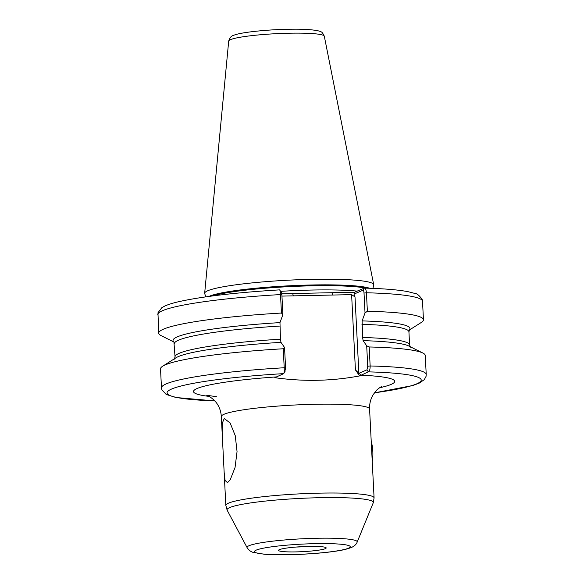 <?xml version="1.0" encoding="UTF-8"?>
<svg xmlns="http://www.w3.org/2000/svg" width="584" height="584" viewBox="0 0 584 584"><rect width="100%" height="100%" fill="white"/><g stroke="black" fill="none" stroke-linecap="round" stroke-linejoin="round"><path stroke-width="0.88" d="M224.161 472.478L222.175 433.255L222.183 423.429L224.241 418.524L230.14 422.991L235.25 435.686L237.053 451.585L235.053 467.492L230.22 479.778L227.49 482.683L225.066 480.449L224.161 472.478L225.833 505.416A74.219 7.804 177.1 0 1 228.526 503.145A74.219 7.804 177.1 0 1 309.761 493.422A74.219 7.804 177.1 0 1 374.081 497.904L369.584 409.026A74.219 7.804 177.1 0 0 305.264 404.551A74.219 7.804 177.1 0 0 224.03 414.275A74.219 7.804 177.1 0 0 221.329 416.538L222.154 432.832M308.732 546.42A23.856 2.511 -2.9 0 1 326.135 547.799A23.856 2.511 -2.9 0 1 295.993 551.895A23.856 2.511 -2.9 0 1 278.575 550.208A23.856 2.511 -2.9 0 1 308.732 546.42M296.249 547.04A21.206 2.226 177.1 0 0 296.468 547.033A21.206 2.226 177.1 0 0 308.228 546.434M173.842 341.939L173.514 341.501A118.61 12.468 -2.9 0 1 279.97 322.609L282.89 314.666L281.452 313.046L280.51 294.57C280.291 291.35 279.948 289.795 279.488 289.912M279.97 322.609L280.466 339.194A117.428 12.344 -2.9 0 0 175.039 356.839L173.944 342.122M281.78 293.752L354.539 292.241L364.336 288.109C383.571 288.598 398.12 289.788 407.982 291.671L414.574 293.358C416.691 293.285 419.217 295.3 422.144 299.417L422.517 301.3A132.539 13.936 177.1 0 0 366.438 292.781L367.373 311.25A132.539 13.936 -2.9 0 1 423.451 319.769A132.539 13.936 -2.9 0 1 421.341 322.426L409.253 330.084M205.78 296.854L204.714 293.577A84.629 8.899 -2.9 0 1 204.67 293.19A84.629 8.899 -2.9 0 1 207.743 290.744A84.629 8.899 -2.9 0 1 311.79 279.334A84.629 8.899 -2.9 0 1 373.687 284.627A84.629 8.899 -2.9 0 1 373.68 285.021L372.957 288.387M367.373 311.25L365.029 312.951L364.022 293.044C363.854 291.087 363.496 290.153 362.949 290.248L353.984 294.095L355.006 296.92L358.875 373.337L366.978 369.818L367.73 366.234L366.694 345.801L369.183 346.969L370.147 365.971C370.168 369.278 369.548 371.241 368.3 371.869L359.627 375.913C331.792 381.14 303.519 381.732 274.801 377.68L283.729 373.629L285.109 371.256M214.846 400.894A127.239 13.374 177.1 0 1 171.674 389.01A127.239 13.374 177.1 0 1 283.729 373.629C284.16 373.03 284.328 371.074 284.218 367.759L283.255 348.765L284.554 347.509L285.583 367.949L284.839 371.534M173.879 342.005L161.082 335.61A132.539 13.936 -2.9 0 1 158.717 333.179A132.539 13.936 -2.9 0 1 163.535 329.135A132.539 13.936 -2.9 0 1 281.452 313.046M285.583 367.949L284.218 367.759A132.539 13.936 -2.9 0 0 166.301 383.849A132.539 13.936 -2.9 0 0 161.483 387.9L160.52 368.898A132.539 13.936 -2.9 0 1 162.629 366.241A132.539 13.936 -2.9 0 1 165.338 364.854A132.539 13.936 -2.9 0 1 283.255 348.765M362.949 290.248L364.058 288.146C365.328 288.007 366.124 289.554 366.438 292.781L364.022 293.044M369.183 346.969A132.539 13.936 -2.9 0 1 422.896 353.05A132.539 13.936 -2.9 0 1 425.261 355.488L426.225 374.483A132.539 13.936 -2.9 0 0 370.147 365.971L367.73 366.234M362.116 320.901L362.606 337.479A117.428 12.344 -2.9 0 1 409.596 344.954L408.931 331.829L409.566 329.544A118.61 12.468 -2.9 0 0 362.116 320.901L365.029 312.951M366.694 345.801L363.117 340.647A118.61 12.468 -2.9 0 1 408.829 346.027L422.896 353.05M362.606 337.479L363.117 340.647M162.629 366.241L175.915 357.824A118.61 12.468 -2.9 0 1 280.97 342.355L284.554 347.509M280.97 342.355L280.466 339.194M281.269 292.168L279.568 289.876C235.753 292.555 202.181 296.489 178.843 301.665C172.93 303.03 168.272 304.476 164.878 306.009L161.804 307.71L157.957 312.798L158.717 333.179M359.627 375.913L355.422 369.891L351.612 294.643L281.948 296.095M280.802 291.956C281.357 291.869 281.714 292.803 281.882 294.759L282.89 314.666M374.446 392.813A127.239 13.374 177.1 0 0 368.3 371.869L366.978 369.818M379.593 387.769A100.733 10.592 177.1 0 0 391.061 384.433A100.733 10.592 177.1 0 0 360.613 375.169L359.291 373.125M358.875 373.337L355.422 369.891M354.539 292.241L353.984 294.095M332.741 295.037L331.894 292.708M351.612 294.643L355.006 296.92M293.445 295.862L292.606 293.533M371.212 441.752A14.315 3.876 88.8 0 1 372.811 451.249A14.315 3.876 88.8 0 1 372.242 461.586M280.678 291.343A83.037 8.731 -2.9 0 1 311.892 290.044A83.037 8.731 -2.9 0 1 357.16 291.109M366.022 288.153A83.037 8.731 177.1 0 0 311.681 285.824A83.037 8.731 177.1 0 0 212.656 295.92M208.999 296.409A83.147 8.738 -2.9 0 1 311.666 284.992A83.147 8.738 -2.9 0 1 369.708 288.27M228.702 41.048C229.819 37.675 231.395 35.806 233.432 35.449C239.549 32.31 269.691 29.236 293.438 29.2C307.863 29.039 319.112 30.331 320.798 31.821C321.718 31.697 322.886 33.157 324.303 36.208A47.866 5.03 177.1 0 0 282.466 33.405A47.866 5.03 177.1 0 0 230.439 39.668A47.866 5.03 177.1 0 0 228.702 41.048L204.67 293.19M357.167 542.098A55.159 5.796 177.1 0 0 310.761 538.433A55.159 5.796 177.1 0 0 249.054 545.704A55.159 5.796 177.1 0 0 247.127 547.668C248.726 550.07 250.645 551.617 252.894 552.325L264.391 554.252C279.451 555.238 297.49 554.873 318.492 553.15C329.726 552.172 338.611 550.946 345.137 549.478L351.247 547.602C354.444 546.091 356.415 544.259 357.167 542.098L373.249 502.787A73.226 7.702 177.1 0 0 311.644 497.918A73.226 7.702 177.1 0 0 229.709 507.576A73.226 7.702 177.1 0 0 227.154 510.19L225.833 505.416M256.215 550.121A47.946 5.044 177.1 0 0 289.554 554.661A47.946 5.044 177.1 0 0 348.509 548.193A47.946 5.044 177.1 0 0 315.17 543.653A47.946 5.044 177.1 0 0 256.215 550.121M281.882 294.759L280.51 294.57A132.539 13.936 177.1 0 0 162.593 310.659A132.539 13.936 177.1 0 0 157.775 314.71M276.042 376.935A100.733 10.592 177.1 0 0 197.18 388.477A100.733 10.592 177.1 0 0 209.218 396.397M279.802 326.069A117.428 12.344 177.1 0 0 174.375 343.713M408.931 331.829A117.428 12.344 177.1 0 0 361.941 324.354M247.127 547.668L227.154 510.19M381.914 386.418L381.921 386.411C381.315 386.564 377.585 389.024 376.709 390.185L373.417 394.317C370.679 398.624 369.402 403.529 369.584 409.026M422.517 301.3L423.451 319.769M409.596 344.954L410.457 347.159M374.41 392.864L412.793 385.506L419.086 383.206L424.298 379.666L426.05 376.395L426.225 374.483M221.329 416.538C220.949 411.026 219.168 406.267 216 402.252L213.956 399.974C210.401 397.01 207.999 395.448 206.736 395.273L216.489 396.697M175.039 356.839L174.412 359.123M161.483 387.9L161.856 389.776L166.199 394.456L175.996 397.514L214.89 400.945M374.081 497.904L373.249 502.787M324.303 36.208L373.687 284.627"/></g></svg>
